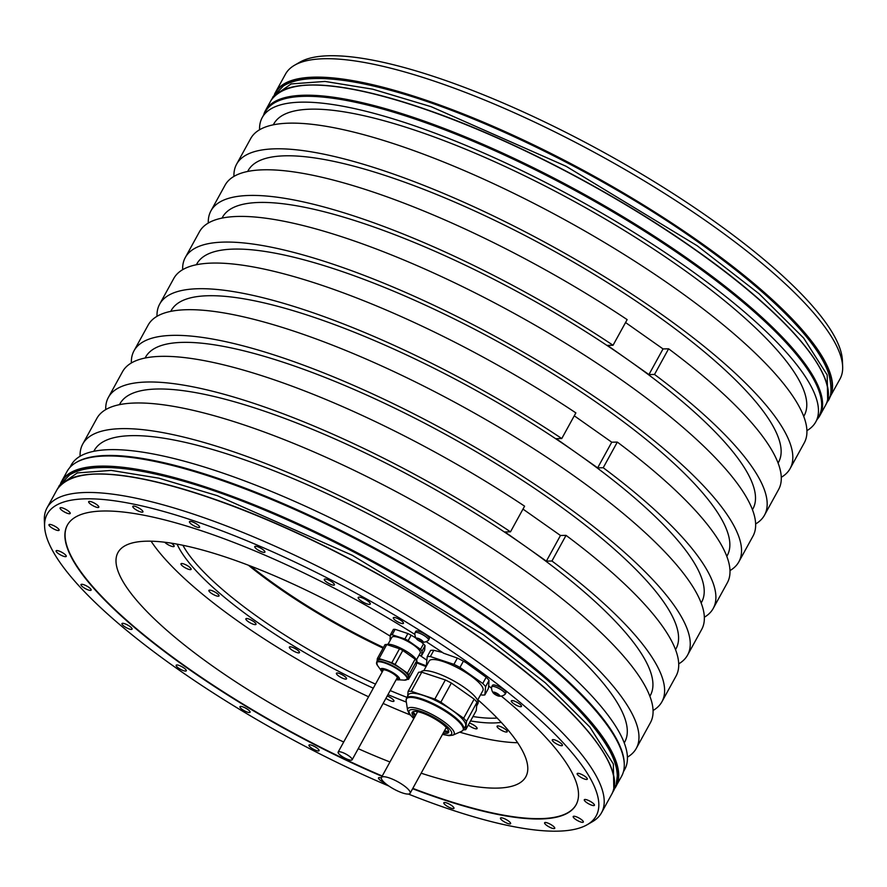 <?xml version="1.0" encoding="UTF-8"?>
<svg xmlns="http://www.w3.org/2000/svg" width="887" height="887" viewBox="0 0 887 887"><rect width="100%" height="100%" fill="white"/><g stroke="black" fill="none" stroke-linecap="round" stroke-linejoin="round"><path stroke-width="1.33" d="M294.528 65.25L299.784 62.212A313.222 79.486 28.8 0 1 710.675 218.79A313.222 79.486 28.8 0 1 842.406 360.521L842.65 366.586A316.393 80.285 -151.2 0 0 709.589 223.424A316.393 80.285 -151.2 0 0 294.528 65.25A316.393 80.285 -151.2 0 0 285.47 74.153L275.347 92.581A316.393 80.285 28.8 0 1 699.466 241.841A316.393 80.285 28.8 0 1 829.866 397.42A316.393 80.285 28.8 0 1 828.757 399.217L839.989 379.004A316.393 80.285 -151.2 0 0 842.65 366.586M390.302 636.212A232.716 59.052 -151.2 0 0 146.599 541.192A232.716 59.052 -151.2 0 0 117.971 552.534A232.716 59.052 -151.2 0 0 343.69 742.02M358.237 748.683A232.716 59.052 -151.2 0 0 389.958 761.977M421.148 773.198A232.716 59.052 -151.2 0 0 497.197 788.111A232.716 59.052 -151.2 0 0 525.825 776.757A232.716 59.052 -151.2 0 0 477.849 699.754M426.88 660.205A232.716 59.052 -151.2 0 0 420.194 655.604M67.445 524.993A290.26 73.654 -151.2 0 0 382.242 776.014M412.81 788.377A290.26 73.654 -151.2 0 0 576.151 804.653M442.38 652.4L433.798 650.326A36.312 9.214 -151.2 0 0 430.638 650.393L427.212 656.635L426.436 664.928A36.312 9.214 28.8 0 0 426.769 665.328M422.068 651.058L425.039 645.636L424.629 650.127L421.647 655.548L422.068 651.058A19.669 4.989 -151.2 0 0 420.516 649.339L423.498 643.918L420.726 641.567M416.169 638.363L414.229 636.988A18.394 4.668 -151.2 0 0 408.098 633.651A18.394 4.668 -151.2 0 0 407.987 633.595M420.516 649.339L408.164 640.647A19.669 4.989 -151.2 0 0 404.904 638.973L392.143 634.77A19.669 4.989 -151.2 0 0 390.424 634.804L393.407 629.382A19.669 4.989 -151.2 0 1 395.125 629.338L407.865 633.54M418.997 655.271L419.939 655.582A19.669 4.989 -151.2 0 0 421.647 655.548M390.424 634.804L390.014 639.294A19.669 4.989 -151.2 0 0 390.457 639.837M404.904 638.973L407.887 633.551A19.669 4.989 -151.2 0 1 411.147 635.225L414.229 636.988M395.125 629.338L392.143 634.77M411.147 635.225L408.164 640.647M425.039 645.636A19.669 4.989 -151.2 0 0 423.498 643.918M388.04 644.228L391.821 637.354A16.221 4.113 28.8 0 1 413.564 645.015A16.221 4.113 28.8 0 1 420.261 652.987L416.48 659.861M386.577 644.55A17.607 4.468 28.8 0 1 388.162 644.228A17.607 4.468 28.8 0 1 406.701 651.479A17.607 4.468 28.8 0 1 416.857 662.057L416.513 662.678M416.679 660.848L416.258 665.339L408.574 679.331L408.985 674.841A19.669 4.989 -151.2 0 0 407.432 673.133L415.127 659.141A19.669 4.989 28.8 0 1 416.679 660.848L408.985 674.841M415.127 659.141L402.787 650.448L395.092 664.441A19.669 4.989 -151.2 0 0 391.821 662.755L379.059 658.553A19.669 4.989 -151.2 0 0 377.352 658.586L377.108 661.247M377.352 658.586L385.047 644.594A19.669 4.989 28.8 0 1 386.754 644.561L399.516 648.763A19.669 4.989 28.8 0 1 402.787 650.448M407.255 679.398A19.68 4.989 -151.2 0 0 407.776 679.398A19.68 4.989 -151.2 0 0 408.574 679.331M395.092 664.441L407.432 673.133M376.653 662.079L377.529 660.482A17.607 4.468 28.8 0 1 379.703 659.618A17.607 4.468 28.8 0 1 398.241 666.869A17.607 4.468 28.8 0 1 408.397 677.446L407.51 679.043L404.428 680.152A17.33 4.402 -151.2 0 0 404.915 680.152A17.33 4.402 -151.2 0 0 399.904 670.794A17.33 4.402 -151.2 0 0 378.804 661.769A17.33 4.402 -151.2 0 0 377.363 665.272L376.653 662.079A17.607 4.468 28.8 0 1 378.816 661.214A17.607 4.468 28.8 0 1 397.354 668.465A17.607 4.468 28.8 0 1 407.51 679.043M386.754 644.561L379.059 658.553M391.821 662.755L399.516 648.763M382.652 671.149A8.526 2.162 28.8 0 1 382.541 670.217A8.526 2.162 28.8 0 1 383.583 669.796A8.526 2.162 28.8 0 1 392.564 673.311A8.526 2.162 28.8 0 1 397.487 678.433A8.526 2.162 28.8 0 1 396.633 678.843M351.152 760.181A7.983 2.029 -151.2 0 0 352.128 759.793A7.983 2.029 -151.2 0 0 347.527 755.003A7.983 2.029 -151.2 0 0 339.133 751.71A7.983 2.029 -151.2 0 0 338.147 752.098A7.983 2.029 -151.2 0 0 342.748 756.888A7.983 2.029 -151.2 0 0 351.152 760.181M426.137 641.634A290.26 73.654 28.8 0 1 443.567 653.209L457.359 658.087L453.933 664.341A36.312 9.214 28.8 0 1 459.954 667.434L482.75 683.478A36.312 9.214 28.8 0 1 485.61 686.649L489.036 680.396L488.659 685.973A290.26 73.654 28.8 0 1 491.586 688.279M433.798 650.326L430.372 656.568L453.933 664.341M408.397 794.065A313.222 79.486 -151.2 0 0 587.216 824.699A313.222 79.486 -151.2 0 0 511.854 695.585A313.222 79.486 -151.2 0 0 416.313 628.295A313.222 79.486 -151.2 0 0 44.594 526.401A313.222 79.486 -151.2 0 0 388.872 786.037M552.989 739.592A5.777 1.464 -151.2 0 0 552.279 739.88A5.777 1.464 -151.2 0 0 555.617 743.35A5.777 1.464 -151.2 0 0 561.693 745.723A5.777 1.464 -151.2 0 0 562.402 745.446A5.777 1.464 -151.2 0 0 559.076 741.976A5.777 1.464 -151.2 0 0 552.989 739.592M577.88 773.331A5.777 1.464 -151.2 0 0 577.171 773.608A5.777 1.464 -151.2 0 0 580.508 777.079A5.777 1.464 -151.2 0 0 586.584 779.462A5.777 1.464 -151.2 0 0 587.294 779.174A5.777 1.464 -151.2 0 0 583.968 775.704A5.777 1.464 -151.2 0 0 577.88 773.331M585.021 799.464A5.777 1.464 -151.2 0 0 584.3 799.752A5.777 1.464 -151.2 0 0 587.637 803.223A5.777 1.464 -151.2 0 0 593.725 805.596A5.777 1.464 -151.2 0 0 594.434 805.318A5.777 1.464 -151.2 0 0 591.097 801.848A5.777 1.464 -151.2 0 0 585.021 799.464M573.911 816.24A5.777 1.464 -151.2 0 0 573.202 816.517A5.777 1.464 -151.2 0 0 576.528 819.987A5.777 1.464 -151.2 0 0 582.615 822.36A5.777 1.464 -151.2 0 0 583.324 822.083A5.777 1.464 -151.2 0 0 579.998 818.612A5.777 1.464 -151.2 0 0 573.911 816.24M545.317 822.482A5.777 1.464 -151.2 0 0 544.607 822.77A5.777 1.464 -151.2 0 0 547.944 826.24A5.777 1.464 -151.2 0 0 554.02 828.613A5.777 1.464 -151.2 0 0 554.741 828.336A5.777 1.464 -151.2 0 0 551.404 824.866A5.777 1.464 -151.2 0 0 545.317 822.482M501.199 817.803A5.777 1.464 -151.2 0 0 500.479 818.08A5.777 1.464 -151.2 0 0 503.816 821.55A5.777 1.464 -151.2 0 0 509.903 823.923A5.777 1.464 -151.2 0 0 510.613 823.646A5.777 1.464 -151.2 0 0 507.275 820.176A5.777 1.464 -151.2 0 0 501.199 817.803M444.542 802.491A5.777 1.464 -151.2 0 0 443.833 802.768A5.777 1.464 -151.2 0 0 447.159 806.239A5.777 1.464 -151.2 0 0 453.246 808.611A5.777 1.464 -151.2 0 0 453.956 808.334A5.777 1.464 -151.2 0 0 450.629 804.864A5.777 1.464 -151.2 0 0 444.542 802.491M381.288 778.032A5.777 1.464 -151.2 0 0 379.215 777.6A5.777 1.464 -151.2 0 0 378.505 777.877A5.777 1.464 -151.2 0 0 384.725 782.855M309.685 744.825A5.777 1.464 -151.2 0 0 308.975 745.102A5.777 1.464 -151.2 0 0 312.302 748.573A5.777 1.464 -151.2 0 0 318.389 750.956A5.777 1.464 -151.2 0 0 319.098 750.679A5.777 1.464 -151.2 0 0 315.761 747.209A5.777 1.464 -151.2 0 0 309.685 744.825M240.665 706.407A5.777 1.464 -151.2 0 0 239.956 706.684A5.777 1.464 -151.2 0 0 243.293 710.154A5.777 1.464 -151.2 0 0 249.369 712.538A5.777 1.464 -151.2 0 0 250.079 712.25A5.777 1.464 -151.2 0 0 246.752 708.78A5.777 1.464 -151.2 0 0 240.665 706.407M176.879 664.951A5.777 1.464 -151.2 0 0 176.169 665.239A5.777 1.464 -151.2 0 0 179.496 668.709A5.777 1.464 -151.2 0 0 185.583 671.082A5.777 1.464 -151.2 0 0 186.292 670.805A5.777 1.464 -151.2 0 0 182.966 667.334A5.777 1.464 -151.2 0 0 176.879 664.951M122.661 623.295A5.777 1.464 -151.2 0 0 121.951 623.583A5.777 1.464 -151.2 0 0 125.278 627.054A5.777 1.464 -151.2 0 0 131.365 629.426A5.777 1.464 -151.2 0 0 132.074 629.149A5.777 1.464 -151.2 0 0 128.748 625.679A5.777 1.464 -151.2 0 0 122.661 623.295M81.715 584.278A5.777 1.464 -151.2 0 0 81.005 584.555A5.777 1.464 -151.2 0 0 84.332 588.026A5.777 1.464 -151.2 0 0 90.419 590.409A5.777 1.464 -151.2 0 0 91.128 590.121A5.777 1.464 -151.2 0 0 87.802 586.651A5.777 1.464 -151.2 0 0 81.715 584.278M56.823 550.539A5.777 1.464 -151.2 0 0 56.114 550.827A5.777 1.464 -151.2 0 0 59.451 554.297A5.777 1.464 -151.2 0 0 65.527 556.67A5.777 1.464 -151.2 0 0 66.237 556.393A5.777 1.464 -151.2 0 0 62.91 552.923A5.777 1.464 -151.2 0 0 56.823 550.539M49.694 524.405A5.777 1.464 -151.2 0 0 48.985 524.683A5.777 1.464 -151.2 0 0 52.311 528.153A5.777 1.464 -151.2 0 0 58.398 530.537A5.777 1.464 -151.2 0 0 59.107 530.249A5.777 1.464 -151.2 0 0 55.77 526.778A5.777 1.464 -151.2 0 0 49.694 524.405M60.793 507.63A5.777 1.464 -151.2 0 0 60.083 507.918A5.777 1.464 -151.2 0 0 63.42 511.389A5.777 1.464 -151.2 0 0 69.496 513.761A5.777 1.464 -151.2 0 0 70.206 513.484A5.777 1.464 -151.2 0 0 66.88 510.014A5.777 1.464 -151.2 0 0 60.793 507.63M89.387 501.388A5.777 1.464 -151.2 0 0 88.678 501.665A5.777 1.464 -151.2 0 0 92.004 505.135A5.777 1.464 -151.2 0 0 98.091 507.508A5.777 1.464 -151.2 0 0 98.801 507.231A5.777 1.464 -151.2 0 0 95.474 503.761A5.777 1.464 -151.2 0 0 89.387 501.388M133.516 506.078A5.777 1.464 -151.2 0 0 132.806 506.355A5.777 1.464 -151.2 0 0 136.132 509.825A5.777 1.464 -151.2 0 0 142.219 512.198A5.777 1.464 -151.2 0 0 142.929 511.921A5.777 1.464 -151.2 0 0 139.592 508.451A5.777 1.464 -151.2 0 0 133.516 506.078M190.162 521.379A5.777 1.464 -151.2 0 0 189.452 521.667A5.777 1.464 -151.2 0 0 192.789 525.137A5.777 1.464 -151.2 0 0 198.865 527.51A5.777 1.464 -151.2 0 0 199.586 527.233A5.777 1.464 -151.2 0 0 196.249 523.762A5.777 1.464 -151.2 0 0 190.162 521.379M255.489 546.27A5.777 1.464 -151.2 0 0 254.78 546.558A5.777 1.464 -151.2 0 0 258.106 550.029A5.777 1.464 -151.2 0 0 264.193 552.401A5.777 1.464 -151.2 0 0 264.903 552.124A5.777 1.464 -151.2 0 0 261.565 548.654A5.777 1.464 -151.2 0 0 255.489 546.27M325.03 579.045A5.777 1.464 -151.2 0 0 324.309 579.322A5.777 1.464 -151.2 0 0 327.647 582.792A5.777 1.464 -151.2 0 0 333.734 585.176A5.777 1.464 -151.2 0 0 334.443 584.888A5.777 1.464 -151.2 0 0 331.106 581.428A5.777 1.464 -151.2 0 0 325.03 579.045M394.039 617.463A5.777 1.464 -151.2 0 0 393.329 617.751A5.777 1.464 -151.2 0 0 396.666 621.222A5.777 1.464 -151.2 0 0 402.742 623.594A5.777 1.464 -151.2 0 0 403.452 623.317A5.777 1.464 -151.2 0 0 400.126 619.847A5.777 1.464 -151.2 0 0 394.039 617.463M359.069 597.117A6.874 1.741 -151.2 0 0 358.226 597.461A6.874 1.741 -151.2 0 0 362.184 601.586A6.874 1.741 -151.2 0 0 369.424 604.424A6.874 1.741 -151.2 0 0 370.278 604.08A6.874 1.741 -151.2 0 0 366.309 599.956A6.874 1.741 -151.2 0 0 359.069 597.117M512.043 700.575A5.777 1.464 -151.2 0 0 511.333 700.852A5.777 1.464 -151.2 0 0 514.671 704.322A5.777 1.464 -151.2 0 0 520.747 706.706A5.777 1.464 -151.2 0 0 521.456 706.418A5.777 1.464 -151.2 0 0 518.13 702.947A5.777 1.464 -151.2 0 0 512.043 700.575M501.266 696.073A290.26 73.654 28.8 0 1 576.062 804.831A290.26 73.654 28.8 0 1 412.621 788.72M382.053 776.358A290.26 73.654 28.8 0 1 67.345 525.171A290.26 73.654 28.8 0 1 414.916 634.46M457.448 658.132A35.07 8.903 -151.2 0 1 457.559 658.187A35.07 8.903 -151.2 0 1 466.03 662.656L486.176 677.236L482.75 683.478M416.58 638.95A8.238 8.238 0 0 1 414.961 632.919A7.706 1.951 28.8 0 1 415.027 632.73L415.815 631.3A7.706 1.951 28.8 0 1 416.757 630.923A7.706 1.951 28.8 0 1 424.873 634.094A7.706 1.951 28.8 0 1 429.319 638.718L428.521 640.159A7.706 1.951 28.8 0 1 428.399 640.303A8.238 8.238 0 0 1 422.445 642.177A3.847 0.976 28.8 0 1 421.358 641.922A3.847 0.976 28.8 0 1 417.954 640.181A3.847 0.976 28.8 0 1 416.58 638.95A3.847 0.976 28.8 0 1 416.336 638.385A3.847 0.976 28.8 0 1 416.846 638.097A3.847 0.976 28.8 0 1 418.121 638.352L417.866 638.296M493.261 692.958A8.238 8.238 0 0 1 491.642 686.926A7.706 1.951 28.8 0 1 491.708 686.738L492.496 685.296A7.706 1.951 28.8 0 1 493.438 684.919A7.706 1.951 28.8 0 1 501.554 688.101A7.706 1.951 28.8 0 1 505.989 692.725L505.202 694.155A7.706 1.951 28.8 0 1 505.08 694.31A8.238 8.238 0 0 1 499.115 696.173A3.847 0.976 28.8 0 1 498.039 695.929A3.847 0.976 28.8 0 1 494.636 694.177A3.847 0.976 28.8 0 1 493.261 692.958A3.847 0.976 28.8 0 1 493.017 692.392A3.847 0.976 28.8 0 1 493.527 692.093A3.847 0.976 28.8 0 1 494.802 692.348L494.547 692.303M587.216 824.699L592.472 821.661A316.393 80.285 -151.2 0 0 601.53 812.758A316.393 80.285 -151.2 0 0 515.924 690.884A316.393 80.285 28.8 0 0 420.383 623.605A316.393 80.285 -151.2 0 0 47.011 507.907A316.393 80.285 -151.2 0 0 44.35 520.325L44.594 526.401M491.198 620.678A316.393 80.285 -151.2 0 0 76.138 462.504A316.393 80.285 -151.2 0 0 67.079 471.407L61.502 481.563A316.393 80.285 28.8 0 1 485.621 630.823A316.393 80.285 28.8 0 1 616.021 786.414A316.393 80.285 28.8 0 1 614.913 788.199L621.599 776.258A316.393 80.285 -151.2 0 0 624.26 763.84A316.393 80.285 -151.2 0 0 491.198 620.678M817.16 419.385A316.393 80.285 -151.2 0 0 819.921 415.504A316.393 80.285 -151.2 0 0 689.521 259.924A316.393 80.285 -151.2 0 0 265.401 110.653A316.393 80.285 -151.2 0 0 263.605 115.066M76.138 462.504L77.047 461.983A315.85 80.152 -151.2 0 1 491.387 619.869A315.85 80.152 28.8 0 1 624.215 762.787L624.26 763.84M623.395 771.845L624.77 769.351A315.85 80.152 -151.2 0 0 494.591 614.048A315.85 80.152 -151.2 0 0 71.215 465.032L69.84 467.527M806.915 430.661A315.85 80.152 -151.2 0 0 815.785 421.879L819 416.047A315.85 80.152 28.8 0 0 688.822 260.734A315.85 80.152 -151.2 0 0 265.435 111.729L262.23 117.561A315.85 80.152 -151.2 0 0 259.569 129.757M815.785 421.879A315.85 80.152 -151.2 0 0 685.618 266.566A315.85 80.152 -151.2 0 0 262.23 117.561M108.391 397.409L122.495 371.753A315.85 80.152 -151.2 0 1 524.594 506.178L510.491 531.834A315.85 80.152 -151.2 0 0 108.391 397.409A315.85 80.152 -151.2 0 0 105.73 409.606M159.671 304.119L173.774 278.474A315.85 80.152 -151.2 0 1 575.874 412.898L561.77 438.544A315.85 80.152 -151.2 0 0 159.671 304.119A315.85 80.152 -151.2 0 0 157.01 316.326M210.951 210.84L225.054 185.195A315.85 80.152 -151.2 0 1 627.153 319.619L613.05 345.265A315.85 80.152 -151.2 0 0 210.951 210.84A315.85 80.152 -151.2 0 0 208.29 223.047M93.834 451.295L94.321 450.408A302.644 76.792 -151.2 0 1 500.002 593.181A302.644 76.792 28.8 0 1 624.736 741.998L624.237 742.896M627.431 757.154A315.85 80.152 -151.2 0 0 636.301 748.362A315.85 80.152 -151.2 0 0 398.141 525.969A315.85 80.152 -151.2 0 0 82.746 444.043A315.85 80.152 -151.2 0 0 80.085 456.251M729.99 570.585A315.85 80.152 -151.2 0 0 738.871 561.804A315.85 80.152 -151.2 0 0 500.7 339.411A315.85 80.152 -151.2 0 0 185.316 257.485A315.85 80.152 -151.2 0 0 182.644 269.681M185.316 257.485L199.42 231.829A315.85 80.152 28.8 0 1 514.804 313.754A315.85 80.152 28.8 0 1 752.974 536.147L738.871 561.804M678.71 663.864A315.85 80.152 -151.2 0 0 687.58 655.083A315.85 80.152 -151.2 0 0 449.421 432.69A315.85 80.152 -151.2 0 0 134.026 350.764A315.85 80.152 -151.2 0 0 131.365 362.971M134.026 350.764L148.129 325.108A315.85 80.152 28.8 0 1 463.524 407.033A315.85 80.152 28.8 0 1 701.684 629.426L687.58 655.083M781.27 477.306A315.85 80.152 -151.2 0 0 790.151 468.524A315.85 80.152 -151.2 0 0 551.98 246.131A315.85 80.152 -151.2 0 0 236.596 164.206A315.85 80.152 -151.2 0 0 233.935 176.402M236.596 164.206L250.699 138.549A315.85 80.152 28.8 0 1 566.083 220.475A315.85 80.152 28.8 0 1 804.254 442.868L790.151 468.524M82.746 444.043L96.849 418.398A315.85 80.152 28.8 0 1 412.244 500.323A315.85 80.152 28.8 0 1 650.404 722.717L636.301 748.362M653.065 710.509A315.85 80.152 -151.2 0 0 661.946 701.728L676.049 676.071A315.85 80.152 -151.2 0 0 566.039 535.371L551.936 561.016L546.37 561.138L560.473 535.493L522.986 509.094M661.946 701.728A315.85 80.152 -151.2 0 0 551.936 561.016M704.356 617.23A315.85 80.152 -151.2 0 0 713.226 608.438L727.329 582.792A315.85 80.152 -151.2 0 0 617.319 442.092L603.227 467.737L597.65 467.859L611.753 442.203L574.277 415.815M713.226 608.438A315.85 80.152 -151.2 0 0 603.227 467.737M755.635 523.951A315.85 80.152 -151.2 0 0 764.505 515.159L778.609 489.513A315.85 80.152 -151.2 0 0 668.61 348.802L654.506 374.458L648.929 374.58L628.207 359.978A302.644 76.792 -151.2 0 0 222.526 217.204L222.038 218.091M764.505 515.159A315.85 80.152 -151.2 0 0 654.506 374.458M196.393 264.736L196.881 263.849A302.644 76.792 -151.2 0 1 602.561 406.623A302.644 76.792 28.8 0 1 727.296 555.439L726.808 556.326M617.319 442.092L611.753 442.203M597.65 467.859L556.204 438.666L561.77 438.544M701.162 602.972L701.65 602.085A302.644 76.792 28.8 0 0 576.927 453.268A302.644 76.792 -151.2 0 0 171.246 310.483L170.759 311.381M145.113 358.015L145.601 357.128A302.644 76.792 -151.2 0 1 551.282 499.902A302.644 76.792 28.8 0 1 676.016 648.719L675.528 649.617M566.039 535.371L560.473 535.493M546.37 561.138L504.914 531.945L510.491 531.834M649.883 696.251L650.371 695.364A302.644 76.792 28.8 0 0 525.647 546.547A302.644 76.792 -151.2 0 0 119.967 403.762L119.468 404.66M752.442 509.692L752.941 508.794A302.644 76.792 28.8 0 0 628.207 359.978L607.484 345.387L613.05 345.265M648.929 374.58L663.032 348.924L625.557 322.535M668.61 348.802L663.032 348.924M247.673 171.457L248.172 170.559A302.644 76.792 -151.2 0 1 653.852 313.344A302.644 76.792 28.8 0 1 778.575 462.16L778.087 463.047M803.733 416.413L804.221 415.515A302.644 76.792 28.8 0 0 679.486 266.699A302.644 76.792 -151.2 0 0 273.806 123.925L273.318 124.812M488.815 685.607L488.271 688.689L484.845 694.931L485.61 686.649M484.845 694.931A36.312 9.214 28.8 0 1 481.674 694.998L480.654 694.665M427.212 656.635A36.312 9.214 28.8 0 1 430.372 656.568M477.594 700.231L482.905 690.563A30.679 7.783 -151.2 0 0 483.16 689.731A30.679 7.783 -151.2 0 0 458.291 668.166A30.679 7.783 -151.2 0 0 429.142 661.003L423.82 670.683M466.03 662.656L463.391 661.181A36.312 9.214 -151.2 0 0 457.359 658.087L457.559 658.187M463.391 661.181L459.954 667.434M489.036 680.396A36.312 9.214 -151.2 0 0 486.176 677.236M476.685 705.886L477.927 703.624A32.597 8.271 -151.2 0 0 450.186 678.987A32.597 8.271 -151.2 0 0 420.826 672.146M474.157 699.111A36.312 9.214 -151.2 0 1 477.018 702.271L476.252 710.554L465.742 729.679L466.507 721.397A36.312 9.214 28.8 0 0 463.646 718.226L474.157 699.111L451.361 683.057A36.312 9.214 -151.2 0 0 448.356 681.46A36.312 9.214 -151.2 0 0 445.341 679.963L421.78 672.191A36.312 9.214 -151.2 0 0 418.62 672.268L408.109 691.383L407.676 696.062M421.78 672.191L411.269 691.317L434.83 699.078A36.312 9.214 28.8 0 1 437.845 700.586A36.312 9.214 28.8 0 1 440.85 702.182L463.646 718.226M408.109 691.383A36.312 9.214 28.8 0 1 411.269 691.317M465.742 729.679A36.312 9.214 28.8 0 1 463.524 729.801M463.646 729.591L465.487 726.242A32.597 8.271 -151.2 0 0 437.746 701.606A32.597 8.271 -151.2 0 0 408.353 694.831L406.512 698.18A32.597 8.271 28.8 0 1 435.905 704.954A32.597 8.271 28.8 0 1 463.646 729.591L461.772 731.232A32.342 8.205 -151.2 0 0 435.517 705.708A32.342 8.205 -151.2 0 0 406.124 700.652L406.512 698.18M434.83 699.078L445.341 679.963M451.361 683.057L440.85 702.182M477.018 702.271L466.507 721.397M443.167 733.161A20.767 5.267 -151.2 0 0 448.589 732.429A20.767 5.267 -151.2 0 0 430.905 716.74A20.767 5.267 -151.2 0 0 412.178 712.416A20.767 5.267 -151.2 0 0 414.473 717.383M415.282 715.92A20.767 5.267 28.8 0 1 412.898 712.328A20.767 5.267 28.8 0 1 412.821 711.817M448.755 731.575A20.767 5.267 28.8 0 1 448.279 731.775A20.767 5.267 28.8 0 1 443.977 731.686M448.733 731.343A22.308 5.666 28.8 0 1 444.476 730.766M415.792 715A22.308 5.666 28.8 0 1 413.02 711.718M408.098 794.076A16.365 4.158 -151.2 0 0 410.116 793.277A16.365 4.158 -151.2 0 0 400.669 783.454A16.365 4.158 -151.2 0 0 383.439 776.713A16.365 4.158 -151.2 0 0 381.421 777.5A16.365 4.158 -151.2 0 0 390.868 787.334A16.365 4.158 -151.2 0 0 408.098 794.076M415.027 632.73A7.706 1.951 28.8 0 1 415.97 632.353A7.706 1.951 28.8 0 1 424.086 635.524A7.706 1.951 28.8 0 1 428.521 640.159M422.046 640.991L421.669 641.678L423.143 641.911A3.847 0.976 28.8 0 1 422.644 642.177A3.847 0.976 28.8 0 1 422.445 642.177M417.977 638.307L417.034 638.518M421.669 641.678L417.954 640.181L416.846 638.862M423.143 641.911L421.536 640.104A3.847 0.976 28.8 0 1 423.154 641.889M418.952 638.817L421.536 640.104A3.847 0.976 28.8 0 0 418.121 638.352L418.952 638.817M491.708 686.738A7.706 1.951 28.8 0 1 492.651 686.361A7.706 1.951 28.8 0 1 500.767 689.532A7.706 1.951 28.8 0 1 505.202 694.155M498.727 694.987L498.35 695.674L499.824 695.907A3.847 0.976 28.8 0 1 499.326 696.184A3.847 0.976 28.8 0 1 499.115 696.173M494.658 692.315L493.715 692.514M498.35 695.674L494.636 694.177L493.527 692.869M499.824 695.907L498.206 694.1A3.847 0.976 28.8 0 1 499.824 695.896M495.633 692.825L498.206 694.1A3.847 0.976 28.8 0 0 494.802 692.348L495.633 692.825M468.292 725.023A5.777 1.464 -151.2 0 0 469.367 725.854A5.777 1.464 -151.2 0 0 477.117 728.582A5.777 1.464 -151.2 0 0 474.733 725.732A5.777 1.464 -151.2 0 0 469.389 723.038M151.078 541.203A232.239 58.93 -151.2 0 0 238.913 621.842A232.239 58.93 -151.2 0 0 368.56 696.783M383.106 703.446A232.239 58.93 -151.2 0 0 410.005 714.822M459.677 732.163A232.239 58.93 -151.2 0 0 517.664 742.729M164.705 542.234A5.777 1.464 -151.2 0 0 171.501 546.259A5.777 1.464 -151.2 0 0 174.14 546.359A5.777 1.464 -151.2 0 0 171.191 543.132M182.534 563.6A5.777 1.464 -151.2 0 0 180.981 563.788A5.777 1.464 -151.2 0 0 183.698 566.86A5.777 1.464 -151.2 0 0 189.552 569.554A5.777 1.464 -151.2 0 0 191.104 569.354A5.777 1.464 -151.2 0 0 188.388 566.283A5.777 1.464 -151.2 0 0 182.534 563.6M209.609 590.121A5.777 1.464 -151.2 0 0 208.9 590.398A5.777 1.464 -151.2 0 0 212.226 593.869A5.777 1.464 -151.2 0 0 218.313 596.241A5.777 1.464 -151.2 0 0 219.022 595.964A5.777 1.464 -151.2 0 0 215.696 592.494A5.777 1.464 -151.2 0 0 209.609 590.121M246.032 618.638A5.777 1.464 -151.2 0 0 245.865 618.804A5.777 1.464 -151.2 0 0 249.835 622.652A5.777 1.464 -151.2 0 0 255.822 624.526A5.777 1.464 -151.2 0 0 255.988 624.37A5.777 1.464 -151.2 0 0 252.019 620.512A5.777 1.464 -151.2 0 0 246.032 618.638M289.306 647.222A5.777 1.464 -151.2 0 0 293.996 651.28A5.777 1.464 -151.2 0 0 299.484 652.632A5.777 1.464 -151.2 0 0 299.529 652.466A5.777 1.464 -151.2 0 0 294.85 648.408A5.777 1.464 -151.2 0 0 289.35 647.067A5.777 1.464 -151.2 0 0 289.306 647.222M336.506 673.92A5.777 1.464 -151.2 0 0 341.717 677.823A5.777 1.464 -151.2 0 0 346.54 678.821A5.777 1.464 -151.2 0 0 346.451 678.167A5.777 1.464 -151.2 0 0 341.229 674.264A5.777 1.464 -151.2 0 0 336.417 673.255A5.777 1.464 -151.2 0 0 336.506 673.92M385.956 698.269A5.777 1.464 -151.2 0 0 393.95 701.173A5.777 1.464 -151.2 0 0 393.385 699.865A5.777 1.464 -151.2 0 0 387.22 695.973M500.678 729.846A5.777 1.464 -151.2 0 0 507.198 731.775A5.777 1.464 -151.2 0 0 503.605 728.138A5.777 1.464 -151.2 0 0 497.075 726.209A5.777 1.464 -151.2 0 0 500.678 729.846M177.09 544.141A194.974 49.472 -151.2 0 0 256.21 621.465A194.974 49.472 -151.2 0 0 373.283 688.19M387.952 694.632A194.974 49.472 -151.2 0 0 406.346 702.083M470.542 720.931A194.974 49.472 -151.2 0 0 501.244 722.351M182.91 545.283A192.59 48.874 -151.2 0 0 259.237 617.951A192.59 48.874 -151.2 0 0 375.511 684.132M248.371 565.207A192.59 48.874 -151.2 0 0 383.095 648.153M416.502 662.8A192.59 48.874 -151.2 0 0 426.082 666.569M390.191 690.563A192.59 48.874 -151.2 0 0 406.967 697.359M472.971 716.53A192.59 48.874 -151.2 0 0 493.693 718.193A192.59 48.874 -151.2 0 0 497.152 718.038M250.522 566.039A193.688 49.151 -151.2 0 0 383.461 647.477M416.812 662.123A193.688 49.151 -151.2 0 0 426.447 665.915M382.219 671.936A10.777 2.739 28.8 0 1 381.088 670.627A10.777 2.739 28.8 0 1 381.975 668.454A10.777 2.739 28.8 0 1 395.103 674.065A10.777 2.739 28.8 0 1 398.219 679.885A10.777 2.739 28.8 0 1 397.919 679.885L397.919 679.885A10.777 2.739 28.8 0 1 396.201 679.619M382.208 671.947L377.363 665.272M396.245 679.542A10.09 2.561 -151.2 0 0 397.609 679.675A10.09 2.561 -151.2 0 0 394.693 674.22A10.09 2.561 -151.2 0 0 382.408 668.975A10.09 2.561 -151.2 0 0 382.264 671.858M60.582 483.448A316.393 80.285 28.8 0 1 61.502 481.563L60.571 483.459M291.014 87.336A316.116 80.218 -151.2 0 1 695.109 249.546C788.266 314.719 841.863 378.383 825.498 405.359A316.393 80.285 -151.2 0 0 695.109 249.768A316.393 80.285 -151.2 0 0 270.978 100.508L265.401 110.653M274.427 94.465A316.393 80.285 28.8 0 1 275.347 92.581L274.427 94.477M57.134 489.491C73.865 465.897 126.575 469.234 215.253 499.481C298.986 528.674 402.587 582.826 481.286 638.529C574.421 703.701 628.007 767.366 611.653 794.342A316.393 80.285 -151.2 0 0 481.264 638.762A316.393 80.285 -151.2 0 0 57.134 489.491L47.011 507.907M61.436 482.251A316.116 80.218 28.8 0 1 485.366 631.067A316.116 80.218 28.8 0 1 615.467 786.824M825.886 381.388A316.116 80.218 -151.2 0 0 695.153 249.58M275.28 93.268A316.116 80.218 28.8 0 1 699.211 242.084A316.116 80.218 28.8 0 1 829.312 397.842M612.041 770.371A316.116 80.218 -151.2 0 0 481.308 638.562M481.264 638.529A316.116 80.218 -151.2 0 0 77.169 476.33M406.124 700.652L407.554 710.088A26.433 6.708 28.8 0 1 431.581 714.223A26.433 6.708 28.8 0 1 453.035 735.09L461.772 731.232M413.863 718.503A24.204 6.142 28.8 0 1 411.147 709.667A24.204 6.142 28.8 0 1 430.993 715.798A24.204 6.142 28.8 0 1 450.918 730.821A24.204 6.142 28.8 0 1 442.546 734.281M420.527 641.456L421.347 639.982M418.797 640.569L419.529 639.228M497.208 695.463L498.028 693.978M495.478 694.565L496.21 693.224M494.403 693.667L495.068 692.459M612.573 792.446L613.837 790.361L613.349 763.962L589.855 727.085L545.317 682.802L483.437 634.793L352.294 555.284L217.359 495.7L158.828 478.16L111.174 470.409L77.313 472.915L59.318 485.511L58.243 487.695M272.087 98.712L273.174 96.528L291.158 83.932L325.019 81.427L372.673 89.177L431.215 106.717L566.139 166.301L697.282 245.81L759.161 293.819L803.7 338.102L827.194 374.968L827.693 401.379L826.429 403.452M396.201 679.642L404.428 680.152M397.376 677.502L352.128 759.793M383.395 669.807L338.147 752.098M825.498 405.359L819.921 415.504M611.653 794.342L601.53 812.758M695.131 249.546C616.432 193.843 512.83 139.691 429.097 110.498C340.42 80.24 287.71 76.914 270.978 100.508M407.554 710.088L409.206 713.78L413.785 718.647M442.469 734.414L449.066 735.678L453.035 735.09M446.294 727.473L410.116 793.277M417.6 711.696L381.421 777.5M495.09 692.47L494.392 693.734M613.837 790.361L616.155 784.762L617.297 775.959C617.097 767.643 614.103 758.429 608.327 748.318C588.68 714.867 547.39 675.805 484.457 631.134C390.834 564.664 262.064 501.421 173.586 478.481C142.685 470.287 117.417 466.673 97.781 467.637C86.139 468.181 76.759 470.598 69.629 474.878L59.318 485.511M273.174 96.528L283.474 85.895C290.603 81.615 299.983 79.198 311.625 78.655C331.261 77.69 356.541 81.305 387.431 89.498C475.909 112.438 604.679 175.681 698.302 242.151C741.299 272.52 774.728 300.992 798.61 327.569C814.554 345.409 824.688 361.098 829.012 374.658C831.995 387.974 831.562 396.888 827.693 401.379"/></g></svg>
